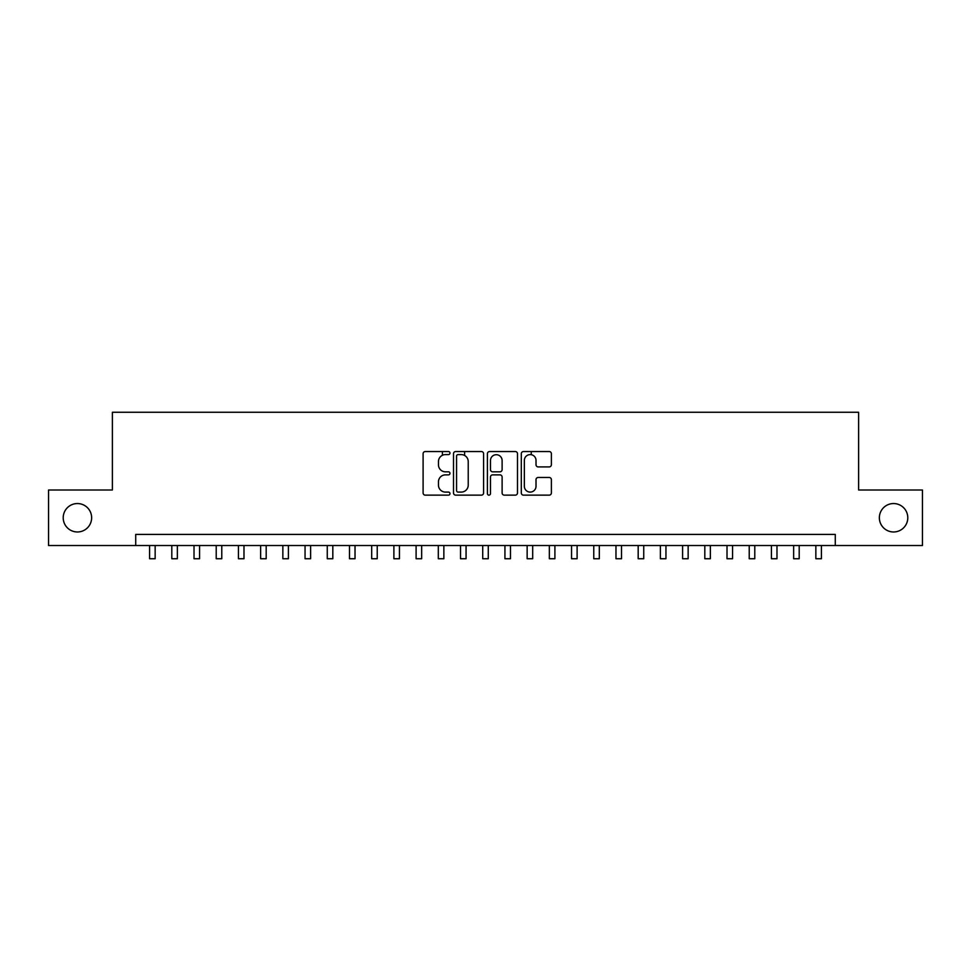 <?xml version="1.0" encoding="UTF-8"?>
<svg xmlns="http://www.w3.org/2000/svg" width="971" height="971" viewBox="0 0 971 971"><rect width="100%" height="100%" fill="white"/><g stroke="black" fill="none" stroke-linecap="round" stroke-linejoin="round"><path stroke-width="1.46" d="M449.974 453.069A1.529 1.529 0 0 0 448.444 451.539L425.286 451.539A2.185 2.185 0 0 0 423.101 453.724L423.101 492.965A2.185 2.185 0 0 0 425.286 495.137L448.444 495.137A1.529 1.529 0 0 0 449.974 493.62A1.529 1.529 0 0 0 448.444 492.091L445.446 492.091A6.979 6.979 0 0 1 438.467 485.112L438.467 481.847A6.979 6.979 0 0 1 445.446 474.868L448.444 474.868A1.529 1.529 0 0 0 449.974 473.338A1.529 1.529 0 0 0 448.444 471.821L445.446 471.821A6.979 6.979 0 0 1 438.467 464.842L438.467 461.565A6.979 6.979 0 0 1 445.446 454.598L448.444 454.598A1.529 1.529 0 0 0 449.974 453.069M879.362 517.761A14.213 14.213 0 0 0 893.575 531.974A14.213 14.213 0 0 0 907.788 517.761A14.213 14.213 0 0 0 893.575 503.548A14.213 14.213 0 0 0 879.362 517.761M63.212 517.761A14.213 14.213 0 0 0 77.425 531.974A14.213 14.213 0 0 0 91.638 517.761A14.213 14.213 0 0 0 77.425 503.548A14.213 14.213 0 0 0 63.212 517.761M549.21 466.905A2.185 2.185 0 0 0 551.382 464.733L551.382 453.724A2.185 2.185 0 0 0 549.21 451.539L523.49 451.539A2.185 2.185 0 0 0 521.306 453.724L521.306 492.965A2.185 2.185 0 0 0 523.49 495.137L549.21 495.137A2.185 2.185 0 0 0 551.382 492.965L551.382 479.662A2.185 2.185 0 0 0 549.21 477.477L538.201 477.477A2.185 2.185 0 0 0 536.016 479.662L536.016 486.253A5.826 5.826 0 0 1 530.19 492.091A5.826 5.826 0 0 1 524.352 486.253L524.352 460.424A5.826 5.826 0 0 1 530.19 454.598A5.826 5.826 0 0 1 536.016 460.424L536.016 464.733A2.185 2.185 0 0 0 538.201 466.905L549.21 466.905M135.722 545.52L48.55 545.52L48.55 490.003L112.393 490.003L112.393 412.262L858.607 412.262L858.607 490.003L922.45 490.003L922.45 545.52L835.278 545.52L835.278 534.414L135.722 534.414L135.722 545.52L835.278 545.52M483.594 453.724A2.185 2.185 0 0 0 481.41 451.539L455.69 451.539A2.185 2.185 0 0 0 453.506 453.724L453.506 492.965A2.185 2.185 0 0 0 455.69 495.137L481.41 495.137A2.185 2.185 0 0 0 483.594 492.965L483.594 453.724M489.59 451.539L515.31 451.539A2.185 2.185 0 0 1 517.494 453.724L517.494 492.965A2.185 2.185 0 0 1 515.31 495.137L504.301 495.137A2.185 2.185 0 0 1 502.116 492.965L502.116 477.052A2.185 2.185 0 0 0 499.944 474.868L492.637 474.868A2.185 2.185 0 0 0 490.464 477.052L490.464 493.62A1.529 1.529 0 0 1 488.935 495.137A1.529 1.529 0 0 1 487.406 493.62L487.406 453.724A2.185 2.185 0 0 1 489.59 451.539M458.094 454.598A1.529 1.529 0 0 0 456.564 456.115L456.564 490.561A1.529 1.529 0 0 0 458.094 492.091L461.249 492.091A6.979 6.979 0 0 0 468.228 485.112L468.228 461.565A6.979 6.979 0 0 0 461.249 454.598L458.094 454.598M502.116 460.533A5.826 5.826 0 0 0 496.29 454.707A5.826 5.826 0 0 0 490.464 460.533L490.464 469.636A2.185 2.185 0 0 0 492.637 471.821L499.944 471.821A2.185 2.185 0 0 0 502.116 469.636L502.116 460.533M149.595 545.52L149.595 558.738L155.154 558.738L155.154 545.52M171.806 545.52L171.806 558.738L177.353 558.738L177.353 545.52M194.018 545.52L194.018 558.738L199.565 558.738L199.565 545.52M216.217 545.52L216.217 558.738L221.776 558.738L221.776 545.52M238.429 545.52L238.429 558.738L243.988 558.738L243.988 545.52M260.641 545.52L260.641 558.738L266.188 558.738L266.188 545.52M282.852 545.52L282.852 558.738L288.399 558.738L288.399 545.52M305.052 545.52L305.052 558.738L310.611 558.738L310.611 545.52M327.263 545.52L327.263 558.738L332.822 558.738L332.822 545.52M349.475 545.52L349.475 558.738L355.022 558.738L355.022 545.52M371.687 545.52L371.687 558.738L377.234 558.738L377.234 545.52M393.886 545.52L393.886 558.738L399.445 558.738L399.445 545.52M416.098 545.52L416.098 558.738L421.657 558.738L421.657 545.52M442.412 455.29L442.412 451.539M438.309 545.52L438.309 558.738L443.856 558.738L443.856 545.52M464.624 455.46L464.624 451.539M460.521 545.52L460.521 558.738L466.068 558.738L466.068 545.52M482.721 545.52L482.721 558.738L488.279 558.738L488.279 545.52M504.932 545.52L504.932 558.738L510.479 558.738L510.479 545.52M531.246 454.695L531.246 451.539M527.144 545.52L527.144 558.738L532.691 558.738L532.691 545.52M549.343 545.52L549.343 558.738L554.902 558.738L554.902 545.52M571.555 545.52L571.555 558.738L577.114 558.738L577.114 545.52M593.767 545.52L593.767 558.738L599.313 558.738L599.313 545.52M615.978 545.52L615.978 558.738L621.525 558.738L621.525 545.52M638.178 545.52L638.178 558.738L643.737 558.738L643.737 545.52M660.389 545.52L660.389 558.738L665.948 558.738L665.948 545.52M682.601 545.52L682.601 558.738L688.148 558.738L688.148 545.52M704.812 545.52L704.812 558.738L710.359 558.738L710.359 545.52M727.012 545.52L727.012 558.738L732.571 558.738L732.571 545.52M749.224 545.52L749.224 558.738L754.783 558.738L754.783 545.52M771.435 545.52L771.435 558.738L776.982 558.738L776.982 545.52M793.647 545.52L793.647 558.738L799.194 558.738L799.194 545.52M815.846 545.52L815.846 558.738L821.405 558.738L821.405 545.52"/></g></svg>
